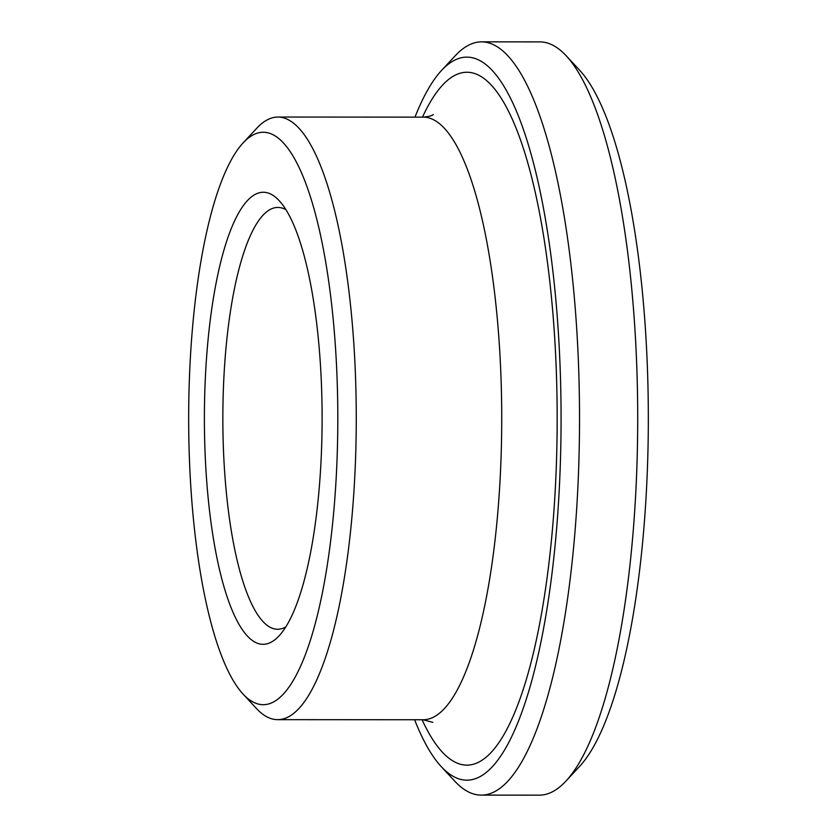 <?xml version="1.0" encoding="UTF-8"?>
<svg xmlns="http://www.w3.org/2000/svg" width="837" height="837" viewBox="0 0 837 837"><rect width="100%" height="100%" fill="white"/><g stroke="black" fill="none" stroke-linecap="round" stroke-linejoin="round"><path stroke-width="1.26" d="M253.883 641.529A225.98 58.872 -90 0 0 278.983 635.942A225.98 58.872 -90 0 0 322.109 418.374A225.98 58.872 -90 0 0 279.265 200.754A225.98 58.872 -90 0 0 205.756 370.059A225.98 58.872 -90 0 0 253.883 641.529M286.003 209.731A210.914 54.949 -90 0 0 277.915 207.44A210.914 54.949 -90 0 0 223.019 401.76A210.914 54.949 -90 0 0 269.054 626.662A210.914 54.949 -90 0 0 277.643 629.257A210.914 54.949 -90 0 0 285.731 626.976M414.608 719.747A361.563 94.194 -90 0 0 441.225 766.608L454.7 781.13A376.629 98.117 -90 0 0 465.822 790.463A376.629 98.117 -90 0 0 481.17 795.108L539.352 795.15A376.629 98.117 -90 0 0 565.833 781.193L579.33 766.702A361.563 94.194 -90 0 0 648.33 418.594A361.563 94.194 -90 0 0 579.779 70.392L566.304 55.87A376.629 98.117 -90 0 0 539.844 41.892L481.662 41.85A376.629 98.117 -90 0 0 455.182 55.807L441.685 70.298A361.563 94.194 -90 0 0 414.995 117.128M251.393 701.05A286.244 74.566 -90 0 0 337.688 401.781A286.244 74.566 -90 0 0 243.295 142.698A286.244 74.566 -90 0 0 188.67 418.291A286.244 74.566 -90 0 0 242.939 693.946A286.244 74.566 -90 0 0 251.393 701.05M242.939 693.946L256.415 708.468A301.31 78.49 -90 0 0 265.308 715.938A301.31 78.49 -90 0 0 277.591 719.653A301.31 78.49 -90 0 0 356.269 418.395A301.31 78.49 -90 0 0 277.978 117.044A301.31 78.49 -90 0 0 256.792 128.207L243.295 142.698M441.225 766.608A361.563 94.194 -90 0 0 451.907 775.575A361.563 94.194 -90 0 0 560.916 397.554A361.563 94.194 -90 0 0 441.685 70.298M481.17 795.108A376.629 98.117 -90 0 0 579.528 418.542A376.629 98.117 -90 0 0 481.662 41.85M565.833 781.193A376.629 98.117 -90 0 0 637.71 418.584A376.629 98.117 -90 0 0 566.304 55.87M432.844 722.362L423.041 719.747A301.31 78.49 -90 0 0 501.729 418.49A301.31 78.49 -90 0 0 423.428 117.138L277.978 117.044M422.099 719.747A346.497 90.26 -90 0 0 452.524 760.697A346.497 90.26 -90 0 0 555.716 356.604A346.497 90.26 -90 0 0 422.486 117.138M423.041 719.747L277.591 719.653M423.428 117.138C429.046 116.521 432.321 115.652 433.252 114.523L433.242 114.533"/></g></svg>

